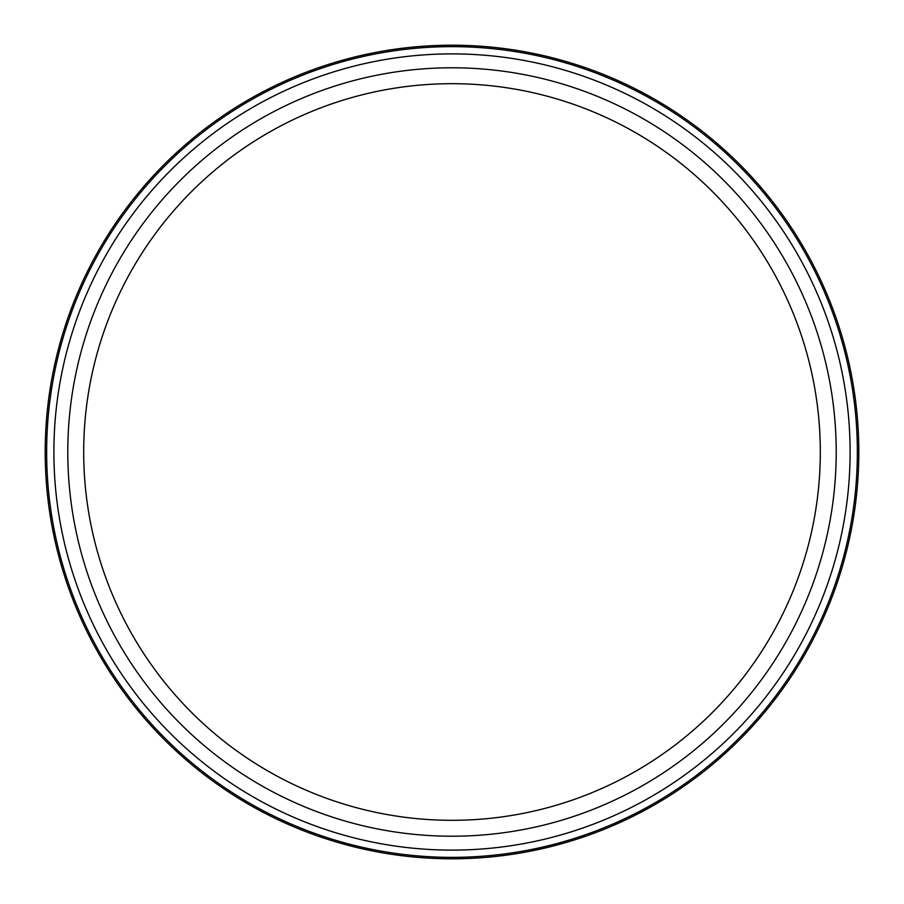 <?xml version="1.0" encoding="UTF-8"?>
<svg xmlns="http://www.w3.org/2000/svg" width="904" height="904" viewBox="0 0 904 904"><rect width="100%" height="100%" fill="white"/><g stroke="black" fill="none" stroke-linecap="round" stroke-linejoin="round"><path stroke-width="1.36" d="M836.211 452A384.211 384.211 0 0 0 452 67.789A384.211 384.211 0 0 0 67.789 452A384.211 384.211 0 0 0 452 836.211A384.211 384.211 0 0 0 836.211 452M850.11 452A398.11 398.11 0 0 0 452 53.89A398.11 398.11 0 0 0 53.89 452A398.11 398.11 0 0 0 452 850.11A398.11 398.11 0 0 0 850.11 452M857.354 452A405.354 405.354 0 0 0 452 46.646A405.354 405.354 0 0 0 46.646 452A405.354 405.354 0 0 0 452 857.354A405.354 405.354 0 0 0 857.354 452M858.8 452A406.8 406.8 0 0 0 452 45.2A406.8 406.8 0 0 0 45.2 452A406.8 406.8 0 0 0 452 858.8A406.8 406.8 0 0 0 858.8 452M452 820.312A368.312 368.312 0 0 1 83.688 452A368.312 368.312 0 0 1 452 83.688A368.312 368.312 0 0 1 820.312 452A368.312 368.312 0 0 1 452 820.312"/></g></svg>
